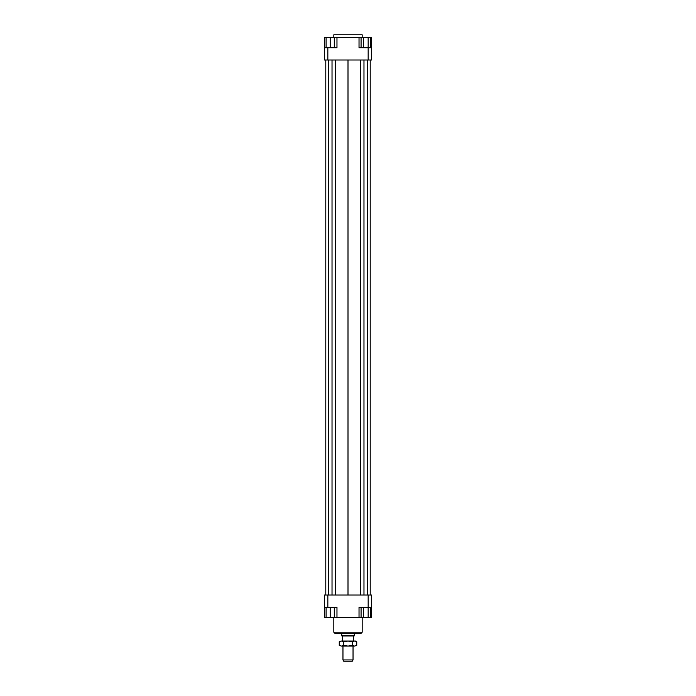 <?xml version="1.0" encoding="UTF-8"?>
<svg xmlns="http://www.w3.org/2000/svg" width="696" height="696" viewBox="0 0 696 696"><rect width="100%" height="100%" fill="white"/><g stroke="black" fill="none" stroke-linecap="round" stroke-linejoin="round"><path stroke-width="1.04" d="M353.359 641.033L353.359 636.622L354.299 635.718L354.299 633.473M341.701 633.473L341.701 635.718L342.641 636.622L342.641 641.033M342.963 646.079L342.963 659.938L343.685 661.2L352.315 661.2L353.037 659.938L353.037 646.079M353.037 659.938L342.963 659.938M341.858 635.996L354.142 635.996M341.701 635.718L354.299 635.718M362.181 37.323L362.181 34.8L333.819 34.8L333.819 37.323M333.819 617.717L333.819 632.212L335.08 633.473L360.92 633.473L362.181 632.212L362.181 617.717M362.181 632.212L333.819 632.212M324.371 607.321L327.833 607.321L327.833 595.028L324.371 595.028L324.371 617.717L326.102 617.717L326.102 607.321M327.833 607.321L336.968 607.321L336.968 617.717L359.032 617.717L359.032 607.321L371.629 607.321L371.629 595.028L368.167 595.028L368.167 617.717L363.434 617.717L363.434 607.321M368.167 595.028L327.833 595.028M371.629 607.321L371.629 617.717L370.533 617.717L370.533 607.321M359.032 617.717L361.076 617.717L361.076 607.321M334.298 607.321L334.298 617.717L336.968 617.717M368.167 60.004L371.629 60.004L371.629 47.72L368.167 47.72L368.167 60.004L327.833 60.004L327.833 47.72L324.371 47.72L324.371 60.004L327.833 60.004M359.032 37.323L368.167 37.323L368.167 47.72L359.032 47.72L359.032 37.323L336.968 37.323L336.968 47.72L327.833 47.72M324.371 47.72L324.371 37.323L326.102 37.323L326.102 47.72M336.968 37.323L334.298 37.323L334.298 47.72M326.102 37.323L334.298 37.323M330.2 37.323L330.2 47.72M363.434 37.323L363.434 47.72M361.076 37.323L361.076 47.72M368.167 37.323L370.533 37.323L370.533 47.72M370.533 37.323L371.629 37.323L371.629 47.72M334.298 617.717L330.2 617.717L330.2 607.321M330.2 617.717L326.102 617.717M363.434 617.717L361.076 617.717M370.533 617.717L368.167 617.717M335.428 60.004L335.428 595.028M348 60.004L348 595.028M332.027 60.004L332.027 595.028M328.303 60.004L328.303 595.028M325.789 60.004L325.789 595.028M370.211 60.004L370.211 595.028M367.697 60.004L367.697 595.028M363.973 60.004L363.973 595.028M360.572 60.004L360.572 595.028M355.56 641.033L356.735 641.712L354.551 641.033L355.56 641.033M339.265 641.712L341.449 641.033L339.265 641.712L339.265 645.401L341.449 646.079L339.265 645.401M356.735 645.401L354.551 646.079L356.735 645.401L356.735 641.712M341.449 641.033L354.551 641.033L352.367 641.712L348 641.033L343.633 641.712L341.449 641.033M341.449 646.079L343.633 645.401L348 646.079L341.449 646.079M348 646.079L352.367 645.401L354.551 646.079L348 646.079M352.367 641.712L352.367 645.401M343.633 641.712L343.633 645.401"/></g></svg>
